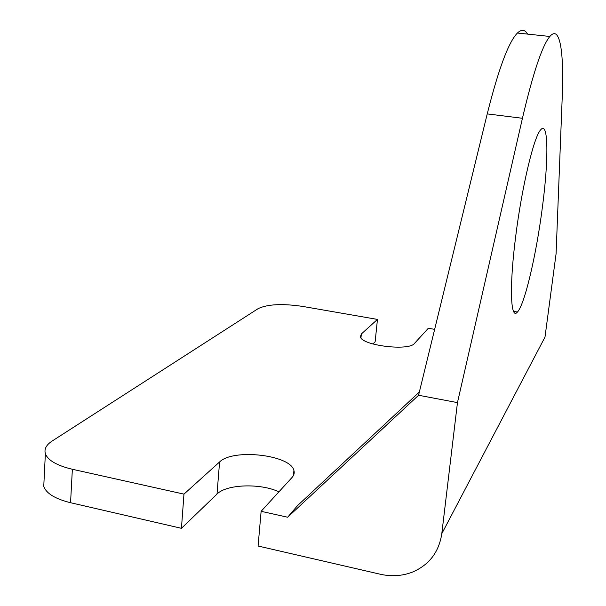 <?xml version="1.0" encoding="UTF-8"?>
<svg xmlns="http://www.w3.org/2000/svg" width="606" height="606" viewBox="0 0 606 606"><rect width="100%" height="100%" fill="white"/><g stroke="black" fill="none" stroke-linecap="round" stroke-linejoin="round"><path stroke-width="0.91" d="M542.393 207.207C536.408 254.217 524.796 304.409 517.441 312.022C510.623 320.657 509.154 287.456 515.592 237.158C521.743 187.178 534.007 136.138 540.757 129.737C548.559 120.427 548.665 159.992 542.393 207.207M278.919 491.837C260.648 483.08 226.553 484.141 217.016 494.064L181.444 528.318L183.966 494.132L72.364 469.271L70.554 502.715C55.214 498.912 46.283 493.473 43.753 486.398L44.056 480.232M181.444 528.318L70.554 502.715M441.789 533.712L544.991 337.095L556.088 253.709L562.232 96.975C564.057 52.313 560.088 24.452 549.854 36.458C542.256 45.495 533.113 72.765 522.433 118.284L457.462 402.611L441.789 533.712C438.956 552.18 429.116 565.004 412.285 572.17C402.111 576.048 391.4 576.73 380.144 574.208L258.088 546.021L261.125 511.312L292.062 477.445C294.039 475.24 294.652 472.907 293.91 470.461C290.532 454.841 232.946 448.311 219.577 461.977L183.966 494.132M527.561 34.095C524.917 29.444 521.539 29.088 517.426 33.027C508.631 41.867 498.564 68.826 487.232 113.905L418.564 395.256L287.661 517.229L261.125 511.312M434.646 329.353L428.328 328.255L414.489 343.405C409.027 351.351 361.403 345.465 360.396 336.762L361.358 333.967L377.462 319.415L302.697 306.424C282.441 303.439 267.594 304.174 258.156 308.628L52.207 440.994C46.306 444.834 44.026 449.076 45.367 453.697C47.935 460.393 56.934 465.582 72.364 469.271M287.661 517.229L297.478 505.669L419.36 391.991M377.462 319.415L375.129 341.822L372.879 343.988M457.462 402.611L418.564 395.256M522.433 118.284L487.232 113.905M360.956 337.853L361.358 333.967M217.016 494.064L219.577 461.977M517.441 312.022L513.54 311.37M549.854 36.458L517.426 33.027M293.448 475.505L293.91 470.461M43.753 486.398L45.367 453.697"/></g></svg>
